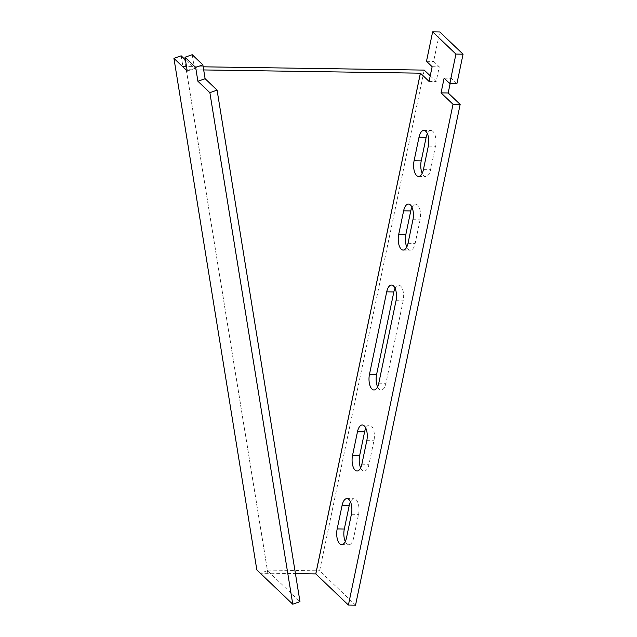 <?xml version="1.0" encoding="UTF-8"?>
<svg xmlns="http://www.w3.org/2000/svg" width="637" height="637" viewBox="0 0 637 637"><rect width="100%" height="100%" fill="white"/><g stroke="black" fill="none" stroke-linecap="round" stroke-linejoin="round"><path stroke-width="0.48" stroke-dasharray="3.19 2.39" d="M360.661 467.884A11.227 5.128 -89.1 0 0 364.181 471.093A11.227 5.128 -89.1 0 0 369.006 464.309L373.927 440.748A11.227 5.128 -89.1 0 0 369.436 425.078A11.227 5.128 -89.1 0 0 365.821 428.183M427.355 133.627A11.227 5.128 90.9 0 1 430.97 130.521A11.227 5.128 90.9 0 1 435.461 146.199L430.54 169.761A11.227 5.128 90.9 0 1 425.715 176.545A11.227 5.128 90.9 0 1 422.196 173.328M411.972 207.264A11.227 5.128 90.9 0 1 415.587 204.158A11.227 5.128 90.9 0 1 420.078 219.837L415.157 243.398A11.227 5.128 90.9 0 1 410.332 250.182A11.227 5.128 90.9 0 1 406.812 246.965M395.051 288.266A11.227 5.128 90.9 0 1 398.666 285.161A11.227 5.128 90.9 0 1 403.157 300.839L385.926 383.315A11.227 5.128 90.9 0 1 381.101 390.091A11.227 5.128 90.9 0 1 377.582 386.882M355.55 605.15L319.615 570.84L424.218 70.102M430.238 75.843L436.202 81.536L439.275 66.813L433.622 61.415L439.777 31.954M456.912 83.646L451.259 78.247L450.152 83.551M345.278 541.522A11.227 5.128 -89.1 0 0 348.797 544.731A11.227 5.128 -89.1 0 0 353.623 537.954L358.543 514.385A11.227 5.128 -89.1 0 0 354.053 498.715A11.227 5.128 -89.1 0 0 350.438 501.821M203.689 69.943L186.235 69.688L182.907 66.511L203.179 66.813M256.838 569.908L319.615 570.84M184.642 59.161L267.835 573.196L295.433 573.611M267.97 573.324L260.294 573.212L267.508 570.672L299.979 601.678M186.235 69.688L267.835 573.196M181.171 55.809L182.907 66.511M429.067 81.432L436.202 81.536M444.124 78.144L451.259 78.247M426.487 61.303L433.622 61.415M432.141 66.702L439.275 66.813M184.603 59.122L267.508 570.672M192.215 54.702L194.452 68.525L185.439 59.918M187.246 71.065L194.452 68.525M396.023 300.728L403.157 300.839M378.792 383.203L385.926 383.315M412.943 219.725L420.078 219.837M408.022 243.294L415.157 243.398M428.327 146.088L435.461 146.199M423.406 169.657L430.54 169.761M361.872 464.206L369.006 464.309M366.793 440.645L373.927 440.748M346.488 537.843L353.623 537.954M351.409 514.282L358.543 514.385M391.532 285.058L398.666 285.161M373.967 389.987L381.101 390.091M408.452 204.055L415.587 204.158M403.197 250.07L410.332 250.182M423.836 130.418L430.97 130.521M418.581 176.433L425.715 176.545M357.046 470.99L364.181 471.093M362.302 424.967L369.436 425.078M341.663 544.627L348.797 544.731M346.918 498.604L354.053 498.715"/><path stroke-width="0.96" d="M365.821 428.183A11.227 5.128 -89.1 0 0 364.611 431.854L359.69 455.415A11.227 5.128 -89.1 0 0 360.661 467.884M422.196 173.328A11.227 5.128 90.9 0 1 421.224 160.866L426.145 137.305A11.227 5.128 90.9 0 1 427.355 133.627M406.812 246.965A11.227 5.128 90.9 0 1 405.841 234.504L410.761 210.943A11.227 5.128 90.9 0 1 411.972 207.264M377.582 386.882A11.227 5.128 90.9 0 1 376.61 374.413L393.841 291.945A11.227 5.128 90.9 0 1 395.051 288.266M450.152 83.551L448.177 92.978L460.161 104.412L355.55 605.15L348.415 605.046L315.817 573.921L420.428 73.183L429.067 81.432L432.141 66.702L426.487 61.303L432.642 31.85L455.933 54.089L449.778 83.543L444.124 78.144L441.043 92.867L453.026 104.309L348.415 605.046M430.238 75.843L424.218 70.102L203.179 66.813M432.642 31.85L439.777 31.954L463.067 54.193L456.912 83.646L449.778 83.543M350.438 501.821A11.227 5.128 -89.1 0 0 349.227 505.491L344.306 529.06A11.227 5.128 -89.1 0 0 345.278 541.522M361.872 464.206L366.793 440.645A11.227 5.128 -89.1 0 0 362.302 424.967A11.227 5.128 -89.1 0 0 357.476 431.751L352.556 455.312A11.227 5.128 -89.1 0 0 357.046 470.99A11.227 5.128 -89.1 0 0 361.872 464.206M419.011 137.194A11.227 5.128 90.9 0 1 423.836 130.418A11.227 5.128 90.9 0 1 428.327 146.088L423.406 169.657A11.227 5.128 90.9 0 1 418.581 176.433A11.227 5.128 90.9 0 1 414.09 160.763L419.011 137.194L426.145 137.305M403.627 210.831A11.227 5.128 90.9 0 1 408.452 204.055A11.227 5.128 90.9 0 1 412.943 219.725L408.022 243.294A11.227 5.128 90.9 0 1 403.197 250.07A11.227 5.128 90.9 0 1 398.706 234.4L403.627 210.831L410.761 210.943M386.707 291.834A11.227 5.128 90.9 0 1 391.532 285.058A11.227 5.128 90.9 0 1 396.023 300.728L378.792 383.203A11.227 5.128 90.9 0 1 373.967 389.987A11.227 5.128 90.9 0 1 369.476 374.309L386.707 291.834L393.841 291.945M346.488 537.843L351.409 514.282A11.227 5.128 -89.1 0 0 346.918 498.604A11.227 5.128 -89.1 0 0 342.093 505.388L337.172 528.949A11.227 5.128 -89.1 0 0 341.663 544.627A11.227 5.128 -89.1 0 0 346.488 537.843M460.161 104.412L453.026 104.309M441.043 92.867L448.177 92.978M420.428 73.183L203.689 69.943M295.433 573.611L315.817 573.921M173.933 58.357L256.838 569.908L292.773 604.218L209.868 92.668L217.082 90.128L205.106 78.693L202.861 64.87L192.215 54.702L185.001 57.242L187.246 71.065L173.933 58.357L181.171 55.809L184.642 59.161M455.933 54.089L463.067 54.193M185.439 59.918L184.634 59.114M217.082 90.128L299.979 601.678L292.773 604.218M209.868 92.668L197.892 81.233L205.106 78.693M197.892 81.233L195.655 67.411L202.861 64.87M195.655 67.411L185.001 57.242M420.388 73.175L315.777 573.913M369.476 374.309L376.61 374.413M398.706 234.4L405.841 234.504M414.09 160.763L421.224 160.866M352.556 455.312L359.69 455.415M357.476 431.751L364.611 431.854M337.172 528.949L344.306 529.06M342.093 505.388L349.227 505.491"/></g></svg>

